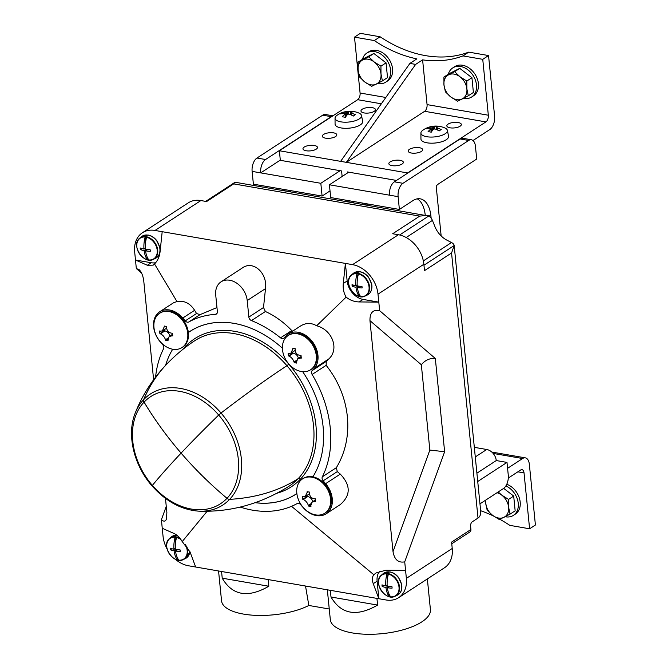 <?xml version="1.0" encoding="UTF-8"?>
<svg xmlns="http://www.w3.org/2000/svg" width="667" height="667" viewBox="0 0 667 667"><rect width="100%" height="100%" fill="white"/><g stroke="black" fill="none" stroke-linecap="round" stroke-linejoin="round"><path stroke-width="1" d="M435.326 358.479C429.79 358.046 425.129 360.138 421.336 364.749L369.96 320.644C369.81 312.648 373.036 309.33 379.656 310.689L435.326 358.479L444.631 451.734L404.719 561.839L406.37 578.381A27.747 20.719 -123.1 0 1 398.633 597.665A27.747 20.719 -123.1 0 1 386.018 599.966L188.503 565.774A27.747 20.719 -123.1 0 1 175.221 559.154M451.759 543.763L469.952 531.899A3.468 2.593 -123.1 0 0 470.919 529.49L470.602 526.296A3.468 1.893 99.8 0 1 472.219 521.844L478.014 518.059L451.559 252.993L424.495 270.644L423.862 264.257A27.747 20.719 -123.1 0 0 398.407 234.742L392.68 233.75L419.743 216.108L233.675 183.892L206.612 201.542L200.884 200.55A27.747 20.719 -123.1 0 0 188.277 202.851L142.421 232.75A27.747 20.719 -123.1 0 0 134.684 252.034L135.476 260.013L147.349 265.266L151.226 262.74A17.342 12.948 -123.1 0 0 155.678 262.706M379.656 310.689L378.006 294.155A27.747 20.719 -123.1 0 0 352.551 264.641L155.027 230.448A27.747 20.719 -123.1 0 0 142.421 232.75M398.633 597.665L444.48 567.767A27.747 20.719 -123.1 0 0 452.226 548.482L451.592 542.096L470.919 529.49M167.167 549.158A27.747 20.719 -123.1 0 1 163.048 536.26L161.397 519.718L166.258 506.328M141.579 273.078L136.335 268.568L135.476 260.013L151.226 262.74M478.014 518.059C480.082 516.658 480.965 514.232 480.657 510.78L454.177 245.523A17.342 6.578 174.3 0 0 451.509 242.538L446.481 239.928A20.81 15.541 -123.1 0 1 434.851 226.438L432.424 220.402A17.342 9.48 -80.2 0 0 428.723 216.016L235.668 182.333L234.659 182.516L233.675 183.892M426.855 215.424L419.743 216.108M195.656 567.008L190.037 551.968L182.224 541.579L207.103 511.306M291.529 506.311L373.82 574.737C372.094 576.963 371.903 579.948 373.245 583.683L378.864 598.724L377.113 581.165A17.342 12.948 -123.1 0 1 379.656 571.194M182.224 541.579C179.798 537.585 177.097 534.901 174.129 533.525L162.256 528.272M159.68 311.797L173.754 302.626L176.997 301.592C184.142 300.3 190.02 303.202 194.622 310.305L196.54 313.515L185.226 320.894L182.766 318.034A21.677 16.183 -123.1 0 0 159.68 311.797A21.677 16.183 -123.1 0 0 160.28 341.879L162.74 344.739A3.468 2.593 -123.1 0 1 163.548 348.749A105.803 78.989 -123.1 0 0 155.578 377.138M162.189 231.682L160.072 251.776C159.48 256.77 157.629 260.839 154.519 263.965L176.997 301.592M154.519 263.965L153.227 265.132L147.349 265.266M136.335 268.568L139.095 269.618C141.579 271.986 143.155 275.946 143.814 281.499L153.618 379.756M165.466 498.391L166.875 512.523L166.442 519.076C165.424 521.569 163.749 521.786 161.397 519.718M373.82 574.737L376.08 572.945L385.96 570.193L405.578 570.393M404.719 561.839C398.366 563.073 394.464 559.68 393.021 551.667L429.848 450.058L421.336 364.749M369.96 320.644L393.021 551.667M316.65 325.771C332.408 329.865 339.536 349.325 328.789 358.946L326.271 361.389L312.148 370.602L314.115 368.509A21.677 16.183 -123.1 0 0 312.506 341.787A21.677 16.183 -123.1 0 0 288.211 334.05L300.575 325.988C305.903 322.728 311.264 322.653 316.65 325.771L346.115 297.132C349.933 300.208 354.285 301.809 359.188 301.934L378.798 302.134L363.056 299.408A17.342 12.948 -123.1 0 1 347.148 280.965L345.398 263.398L343.28 283.492L347.148 280.965M240.237 507.078A105.803 78.989 -123.1 0 0 297.09 503.602A3.468 2.593 -123.1 0 1 300.659 504.669L303.126 507.529A21.677 16.183 -123.1 0 0 326.213 513.765L340.278 504.594C350.834 495.381 350.842 485.217 340.287 474.112L337.277 471.611L336.368 467.667C354.769 437.294 350.659 396.14 326.155 365.324L326.271 361.389M216.967 307.554L200.017 314.649L196.54 313.515M221.052 281.833L242.513 267.842C253.235 260.113 267.642 273.137 265.499 288.619L263.507 307.529L248.866 317.075L247.215 300.542A19.076 14.24 -123.1 0 0 237.21 283.508A19.076 14.24 -123.1 0 0 221.052 281.833A19.076 14.24 -123.1 0 0 215.724 295.089L217.375 311.622A3.468 2.593 -123.1 0 1 216.408 314.032A3.468 2.593 -123.1 0 1 215.416 314.357A105.803 78.989 -123.1 0 0 188.803 321.961A3.468 2.593 -123.1 0 1 185.226 320.894M292.638 331.166L291.754 330.532C283.825 322.261 275.037 315.916 265.399 311.497L263.507 307.529M346.115 297.132C343.755 293.055 342.813 288.511 343.28 283.492M171.711 333.183C168.451 332.691 166.75 330.724 166.617 327.28A26.672 14.574 -80.2 0 1 166.675 326.446A25.546 9.697 174.3 0 1 164.29 326.038A26.672 14.574 99.8 0 0 164.232 326.863L162.356 330.932L160.163 331.182A26.672 10.122 174.3 0 1 159.63 330.982A25.546 13.957 99.8 0 0 159.888 333.642A26.672 10.122 -5.7 0 0 160.43 333.842C162.781 334.926 164.474 336.893 165.516 339.745A26.672 14.574 99.8 0 0 165.724 340.403A25.546 9.697 -5.7 0 0 168.109 340.82A26.672 14.574 -80.2 0 1 167.901 340.162L169.135 336.518L171.978 335.843A26.672 10.122 -5.7 0 0 172.77 335.876A25.546 13.957 -80.2 0 1 172.511 333.217A26.672 10.122 174.3 0 1 171.711 333.183M168.968 311.556A20.469 15.283 56.9 0 1 187.01 329.448A20.469 15.283 56.9 0 1 182.024 347.54A20.469 15.283 56.9 0 1 162.581 344.047A26.713 26.713 0 0 1 155.019 332.458A20.469 15.283 56.9 0 1 159.671 313.257A20.469 15.283 56.9 0 1 168.968 311.556M314.557 498.824C311.297 498.332 309.605 496.365 309.463 492.93A26.672 14.574 -80.2 0 1 309.521 492.096A25.546 9.697 174.3 0 1 307.137 491.679A26.672 14.574 99.8 0 0 307.078 492.513L305.203 496.582L303.01 496.832A26.672 10.122 174.3 0 1 302.476 496.632A25.546 13.957 99.8 0 0 302.743 499.291A26.672 10.122 -5.7 0 0 303.277 499.491C305.628 500.575 307.329 502.543 308.371 505.394A26.672 14.574 99.8 0 0 308.571 506.053A25.546 9.697 -5.7 0 0 310.955 506.47A26.672 14.574 -80.2 0 1 310.755 505.803L311.981 502.168L314.824 501.492A26.672 10.122 -5.7 0 0 315.624 501.517A25.546 13.957 -80.2 0 1 315.358 498.858A26.672 10.122 174.3 0 1 314.557 498.824M311.814 477.205A20.469 15.283 56.9 0 1 315.274 478.181A20.469 15.283 56.9 0 1 329.865 495.131A20.469 15.283 56.9 0 1 324.871 513.19A20.469 15.283 56.9 0 1 305.428 509.696A26.713 26.713 0 0 1 297.874 498.099A20.469 15.283 56.9 0 1 302.518 478.898A20.469 15.283 56.9 0 1 311.814 477.205M300.242 355.436C296.982 354.944 295.289 352.976 295.156 349.533A26.672 14.574 -80.2 0 1 295.206 348.699A25.546 9.697 174.3 0 1 292.821 348.291A26.672 14.574 99.8 0 0 292.771 349.116L290.895 353.185L288.703 353.435A26.672 10.122 174.3 0 1 288.161 353.235A25.546 13.957 99.8 0 0 288.427 355.895A26.672 10.122 -5.7 0 0 288.961 356.095C291.312 357.178 293.013 359.146 294.055 361.998A26.672 14.574 99.8 0 0 294.264 362.656A25.546 9.697 -5.7 0 0 296.648 363.073A26.672 14.574 -80.2 0 1 296.44 362.406L297.665 358.771L300.509 358.096A26.672 10.122 -5.7 0 0 301.309 358.121A25.546 13.957 -80.2 0 1 301.042 355.461A26.672 10.122 174.3 0 1 300.242 355.436M297.499 333.808A20.469 15.283 56.9 0 1 300.959 334.784A20.469 15.283 56.9 0 1 315.549 351.742A20.469 15.283 56.9 0 1 310.564 369.793A20.469 15.283 56.9 0 1 291.112 366.3A26.713 26.713 0 0 1 283.558 354.711A20.469 15.283 56.9 0 1 288.202 335.501A20.469 15.283 56.9 0 1 297.499 333.808M377.605 605.077L331.007 597.007C341.204 614.415 356.737 617.1 377.605 605.077L376.938 598.391M331.007 597.007L330.34 590.328M327.339 589.803L330.323 619.651A50.3 19.085 -5.7 0 0 382.266 633.65A50.3 19.085 -5.7 0 0 430.423 609.663L427.355 578.931M268.826 586.243L222.228 578.181C232.424 595.581 247.957 598.274 268.826 586.243L268.159 579.565M222.228 578.181L221.561 571.494M218.559 570.977L221.544 600.825A50.3 19.085 -5.7 0 0 254.544 615.308A50.3 19.085 -5.7 0 0 308.838 605.469L305.519 586.026M423.954 265.233L454.177 245.523L451.559 252.993M329.256 608.996L308.838 605.469M248.866 317.075A3.468 2.593 -123.1 0 0 251.451 320.594A105.803 78.989 -123.1 0 1 280.54 337.844A3.468 2.593 -123.1 0 0 283.667 338.294A3.468 2.593 -123.1 0 0 284.025 337.994L285.993 335.91A21.677 16.183 -123.1 0 1 288.211 334.05M312.148 370.602A3.468 2.593 -123.1 0 0 312.123 374.47A105.803 78.989 -123.1 0 1 322.344 476.813A3.468 2.593 -123.1 0 0 323.145 480.824L325.613 483.683A21.677 16.183 -123.1 0 1 326.213 513.765M302.518 478.898L303.193 478.464A20.469 15.283 56.9 0 1 312.49 476.763A20.469 15.283 56.9 0 1 312.873 476.83A97.132 72.52 56.9 0 0 302.693 371.669A97.132 72.52 56.9 0 1 312.873 476.83A20.469 15.283 56.9 0 1 329.998 492.98A20.469 15.283 56.9 0 1 325.546 512.748L324.871 513.19M296.857 493.572A97.132 72.52 56.9 0 1 295.99 494.147A97.132 72.52 56.9 0 1 255.119 502.693M165.608 365.291A97.132 72.52 56.9 0 1 172.703 349.233A97.132 72.52 56.9 0 0 165.608 365.291M159.671 313.257L160.338 312.815A20.469 15.283 56.9 0 1 169.643 311.114A20.469 15.283 56.9 0 1 188.361 332.458A97.132 72.52 56.9 0 1 189.895 331.424A97.132 72.52 56.9 0 1 234.017 323.362A97.132 72.52 56.9 0 1 282.399 348.199A97.09 72.495 56.9 0 0 189.937 331.441L191.537 330.39M288.202 335.501L288.878 335.067A20.469 15.283 56.9 0 1 298.174 333.367A20.469 15.283 56.9 0 1 315.608 349.366A20.469 15.283 56.9 0 1 311.231 369.351L310.564 369.793M188.361 332.458A20.469 15.283 56.9 0 1 182.7 347.107L182.024 347.54M288.427 355.895L292.78 353.051L293.447 353.168A5.553 4.144 -123.1 0 1 298.407 358.279M292.68 352.026L292.78 353.051M294.264 362.656L296.281 361.339M302.743 499.291L307.095 496.448L307.762 496.565A5.553 4.144 -123.1 0 1 312.723 501.676M306.987 495.423L307.095 496.448M308.571 506.053L310.597 504.736M159.888 333.642L164.249 330.807L164.916 330.924A5.553 4.144 -123.1 0 1 169.868 336.026M164.14 329.773L164.249 330.807M165.724 340.403L167.742 339.086M444.631 451.734L429.848 450.058M359.438 286.201L357.395 287.535A20.794 7.887 174.3 0 0 362.114 287.961A6.07 4.536 56.9 0 0 361.956 286.36A20.794 7.887 -5.7 0 1 357.229 285.943A20.794 11.364 99.8 0 1 358.396 274.045A12.256 9.146 -123.1 0 0 357.67 273.895A12.256 9.146 -123.1 0 0 356.962 273.803L357.462 278.798M357.395 287.535A20.794 11.364 99.8 0 0 360.639 296.557A12.256 9.146 -123.1 0 1 359.205 296.306A20.794 11.364 -80.2 0 1 355.961 287.294A20.794 7.887 174.3 0 1 352.201 286.243A6.07 4.536 56.9 0 1 352.043 284.642A20.794 7.887 -5.7 0 0 355.803 285.693A20.794 11.364 -80.2 0 1 356.962 273.803M147.599 249.533L145.556 250.867A20.794 7.887 174.3 0 0 150.283 251.284A6.07 4.536 56.9 0 0 150.125 249.691A20.794 7.887 -5.7 0 1 145.398 249.275A20.794 11.364 99.8 0 1 146.557 237.377A12.256 9.146 -123.1 0 0 145.84 237.227A12.256 9.146 -123.1 0 0 145.131 237.127L145.623 242.121M145.556 250.867A20.794 11.364 99.8 0 0 148.808 259.888A12.256 9.146 -123.1 0 1 147.374 259.638A20.794 11.364 -80.2 0 1 144.13 250.617A20.794 7.887 174.3 0 1 140.37 249.566A6.07 4.536 56.9 0 1 140.212 247.974A20.794 7.887 -5.7 0 0 143.964 249.024A20.794 11.364 -80.2 0 1 145.131 237.127M177.564 549.733L175.521 551.067A20.794 7.887 174.3 0 0 180.248 551.484A6.07 4.536 56.9 0 0 180.09 549.883A20.794 7.887 -5.7 0 1 175.363 549.466A20.794 11.364 99.8 0 1 176.522 537.577A12.256 9.146 -123.1 0 0 175.805 537.419A12.256 9.146 -123.1 0 0 175.088 537.327L175.588 542.321M175.521 551.067A20.794 11.364 99.8 0 0 178.773 560.08A12.256 9.146 -123.1 0 1 177.339 559.838A20.794 11.364 -80.2 0 1 174.087 550.817A20.794 7.887 174.3 0 1 170.335 549.766A6.07 4.536 56.9 0 1 170.168 548.166A20.794 7.887 -5.7 0 0 173.929 549.216A20.794 11.364 -80.2 0 1 175.088 537.327M389.403 586.401L387.352 587.735A20.794 7.887 174.3 0 0 392.079 588.152A6.07 4.536 56.9 0 0 391.921 586.56A20.794 7.887 -5.7 0 1 387.193 586.135A20.794 11.364 99.8 0 1 388.352 574.245A12.256 9.146 -123.1 0 0 387.635 574.095A12.256 9.146 -123.1 0 0 386.927 573.995L387.427 578.989M387.352 587.735A20.794 11.364 99.8 0 0 390.604 596.757A12.256 9.146 -123.1 0 1 389.169 596.506A20.794 11.364 -80.2 0 1 385.926 587.485A20.794 7.887 174.3 0 1 382.166 586.435A6.07 4.536 56.9 0 1 382.008 584.842A20.794 7.887 -5.7 0 0 385.768 585.893A20.794 11.364 -80.2 0 1 386.927 573.995M357.17 284.801L355.803 285.693M353.777 285.218L352.201 286.243M357.887 286.035L355.961 287.294M356.103 285.501L357.212 285.693M358.187 286.068L358.271 286.96M358.929 293.538L359.205 296.306M360.772 286.301L361.989 286.518M387.135 585.001L385.768 585.893M383.742 585.409L382.166 586.435M387.852 586.226L385.926 587.485M386.068 585.693L387.177 585.884M388.152 586.268L388.236 587.16M388.894 593.73L389.169 596.506M390.737 586.501L391.954 586.71M175.296 548.324L173.929 549.216M171.903 548.741L170.335 549.766M176.021 549.558L174.087 550.817M174.229 549.024L175.346 549.216M176.313 549.6L176.405 550.492M177.063 557.062L177.339 559.838M178.906 549.833L180.123 550.042M145.339 248.132L143.964 249.024M141.946 248.541L140.37 249.566M146.056 249.366L144.13 250.617M144.272 248.824L145.381 249.016M146.348 249.4L146.44 250.292M147.099 256.862L147.374 259.638M148.941 249.633L150.158 249.85M441.154 235.943L436.201 186.351A6.937 3.794 99.8 0 1 438.052 184.234L476.713 159.029L475.438 146.248A10.405 5.686 99.8 0 0 471.411 139.778A10.405 5.686 99.8 0 0 468.684 140.454L402.96 183.308A10.405 5.686 99.8 0 0 398.116 196.665L399.391 209.446L330.682 197.549L329.415 184.776L389.528 195.181A10.405 5.686 -80.2 0 1 394.372 181.816L460.097 138.961A10.405 5.686 -80.2 0 1 462.823 138.294L471.411 139.778M479.965 503.852L503.427 488.552A10.405 5.686 99.8 0 0 508.271 475.187L506.995 462.414L496.265 460.555A10.405 7.771 -123.1 0 0 486.718 449.491L474.32 447.34M476.905 473.178L496.265 460.555M506.995 462.414L477.73 481.499M290.545 190.604L290.67 191.804L284.951 190.862M417.25 198.833A27.747 15.166 99.8 0 1 425.212 215.091L430.932 216.083L431.14 218.159M367.817 203.977A27.747 15.166 99.8 0 1 367.959 205.186L367.834 203.977M353.643 202.701L353.527 201.501A27.747 15.166 99.8 0 1 353.643 202.701L347.916 201.717A27.747 15.166 99.8 0 0 347.782 200.509M332.541 116.075A10.405 5.686 99.8 0 0 331.274 116.667L322.686 115.183L256.962 158.037A10.405 5.686 99.8 0 0 252.118 171.394L253.393 184.167L322.094 196.065L330.023 190.895M332.95 115.808L325.421 114.507A10.405 5.686 99.8 0 0 322.686 115.183M322.094 196.065L320.827 183.292L260.705 172.878A10.405 5.686 99.8 0 1 265.549 159.521L331.274 116.667M399.391 209.446L412.923 200.617A27.747 15.166 99.8 0 1 420.202 198.824A27.747 15.166 99.8 0 1 430.932 216.083M284.942 190.812A27.747 15.166 99.8 0 0 284.801 189.603M252.118 171.394L260.705 172.878L280.307 160.105M320.827 183.292L340.153 170.685M367.959 205.186L362.231 204.194A27.747 15.166 99.8 0 0 362.098 202.985M329.415 184.776L348.741 172.169M290.67 191.804A27.747 15.166 99.8 0 0 290.529 190.595M342.138 176.48L341.587 170.935L280.323 160.33L279.373 150.75L357.662 99.7A5.203 2.843 -80.2 0 0 360.08 93.021L354.502 37.135L360.305 33.35L380.098 36.777A124.879 93.238 56.9 0 0 468.751 52.126L488.544 55.553L494.606 116.225A10.405 5.686 -80.2 0 1 489.761 129.59L472.995 140.52M427.063 104.611L488.327 115.216L482.75 59.33L462.948 55.903A124.879 93.238 56.9 0 1 422.603 59.863L427.063 104.611A5.203 2.843 -80.2 0 1 424.646 111.297L485.909 121.903L407.612 172.945L346.356 162.339L415.641 64.399L422.603 59.863M279.373 150.75L340.629 161.347L409.913 63.407L416.875 58.871A124.879 93.238 56.9 0 1 374.304 40.562L380.098 36.777M354.502 37.135L374.304 40.562M462.948 55.903L468.751 52.126M482.75 59.33L488.544 55.553M340.629 161.347L346.356 162.339L424.646 111.297M347.424 173.028L347.307 171.919L396.49 180.44M460.105 126.205A7.287 2.768 174.3 0 1 452.101 128.006A7.287 2.768 174.3 0 1 446.84 125.888A7.287 2.768 174.3 0 1 453.818 122.411A7.287 2.768 174.3 0 1 461.339 124.446A7.287 2.768 174.3 0 1 460.105 126.205M421.436 151.417A7.287 2.768 174.3 0 1 413.44 153.21A7.287 2.768 174.3 0 1 408.179 151.101A7.287 2.768 174.3 0 1 415.149 147.624A7.287 2.768 174.3 0 1 422.678 149.65A7.287 2.768 174.3 0 1 421.436 151.417M402.109 164.015A7.287 2.768 174.3 0 1 394.105 165.816A7.287 2.768 174.3 0 1 388.844 163.698A7.287 2.768 174.3 0 1 395.823 160.23A7.287 2.768 174.3 0 1 403.343 162.256A7.287 2.768 174.3 0 1 402.109 164.015M488.327 115.216A5.203 2.843 -80.2 0 1 485.909 121.903M335.559 136.552A7.287 2.768 174.3 0 1 327.555 138.344A7.287 2.768 174.3 0 1 322.303 136.235A7.287 2.768 174.3 0 1 329.273 132.758A7.287 2.768 174.3 0 1 336.802 134.784A7.287 2.768 174.3 0 1 335.559 136.552M316.233 149.15A7.287 2.768 174.3 0 1 308.229 150.95A7.287 2.768 174.3 0 1 302.968 148.833A7.287 2.768 174.3 0 1 309.947 145.364A7.287 2.768 174.3 0 1 317.467 147.39A7.287 2.768 174.3 0 1 316.233 149.15M374.22 111.339A7.287 2.768 174.3 0 1 366.216 113.14A7.287 2.768 174.3 0 1 360.964 111.022A7.287 2.768 174.3 0 1 367.934 107.545A7.287 2.768 174.3 0 1 375.463 109.571A7.287 2.768 174.3 0 1 374.22 111.339M415.641 64.399L409.913 63.407M463.373 98.366A17.342 12.948 -123.1 0 0 471.652 96.998A17.342 12.948 -123.1 0 0 473.028 75.404A17.342 12.948 -123.1 0 0 452.71 67.942A17.342 12.948 -123.1 0 0 448.307 74.22M471.652 96.998L473.587 95.74A17.342 12.948 -123.1 0 0 474.962 74.137A17.342 12.948 -123.1 0 0 454.644 66.683L452.71 67.942M377.497 83.5A17.342 12.948 -123.1 0 0 385.776 82.133A17.342 12.948 -123.1 0 0 387.152 60.539A17.342 12.948 -123.1 0 0 366.833 53.077A17.342 12.948 -123.1 0 0 362.431 59.346M385.776 82.133L387.71 80.874A17.342 12.948 -123.1 0 0 389.086 59.271A17.342 12.948 -123.1 0 0 368.768 51.818L366.833 53.077M443.922 77.08L449.033 73.745L459.746 68.351L471.928 77.714L473.403 92.463L468.292 95.79L466.867 88.869L466.825 81.04L460.038 76.813L454.636 71.686L443.922 77.08L443.964 84.901L445.389 91.829L450.792 96.957L457.579 101.184L468.292 95.79M454.636 71.686L459.746 68.351M466.825 81.04L471.928 77.714M460.038 76.813A13.874 10.364 56.9 0 1 466.867 88.869A13.874 10.364 56.9 0 1 462.248 98.941A13.874 10.364 56.9 0 1 450.792 96.957A13.874 10.364 56.9 0 1 443.964 84.901A13.874 10.364 56.9 0 1 448.591 74.829A13.874 10.364 56.9 0 1 460.038 76.813M358.046 62.214L363.148 58.879L373.862 53.485L386.051 62.848L387.527 77.597L382.416 80.924L380.99 74.004L380.94 66.175L374.162 61.948L368.759 56.82L358.046 62.214L358.087 70.035L359.513 76.963L364.916 82.091L371.702 86.318L382.416 80.924M368.759 56.82L373.862 53.485M380.94 66.175L386.051 62.848M374.162 61.948A13.874 10.364 56.9 0 1 380.99 74.004A13.874 10.364 56.9 0 1 376.371 84.075A13.874 10.364 56.9 0 1 364.916 82.091A13.874 10.364 56.9 0 1 358.087 70.035A13.874 10.364 56.9 0 1 362.706 59.963A13.874 10.364 56.9 0 1 374.162 61.948M508.304 478.047L520.652 470.002A5.203 2.843 99.8 0 1 522.019 469.66A5.203 2.843 99.8 0 1 524.029 472.903L529.606 528.789L535.409 525.004L529.348 464.324A10.405 5.686 99.8 0 0 525.329 457.854A10.405 5.686 99.8 0 0 522.594 458.529L507.587 468.317M480.649 510.722A124.879 93.238 56.9 0 1 493.497 516.008M499.866 519.301A124.879 93.238 56.9 0 1 509.805 525.363L529.606 528.789M505.136 516.725A17.342 12.948 -123.1 0 0 513.415 515.358A17.342 12.948 -123.1 0 0 518.251 503.31A17.342 12.948 -123.1 0 0 505.861 485.943M513.415 515.358L515.349 514.099A17.342 12.948 -123.1 0 0 520.185 502.051A17.342 12.948 -123.1 0 0 506.762 484.267M503.677 488.377L513.69 496.065L515.157 510.822L510.055 514.149L508.621 507.228L508.579 499.4L501.792 495.172L498.182 491.971M508.579 499.4L513.69 496.065M497.023 492.721A13.874 10.364 56.9 0 1 501.792 495.172A13.874 10.364 56.9 0 1 508.621 507.228A13.874 10.364 56.9 0 1 504.002 517.3A13.874 10.364 56.9 0 1 492.554 515.316A13.874 10.364 56.9 0 1 485.726 503.26L487.152 510.188L492.554 515.316L499.333 519.543L510.055 514.149M485.726 503.26A13.874 10.364 56.9 0 1 485.776 500.058M431.224 132.216A22.511 10.789 -82.8 0 1 433.333 129.431A22.42 17.092 -66.8 0 1 434.3 128.981A22.42 19.843 33 0 1 435.476 129.09A22.511 15.675 60.9 0 1 439.136 130.957A21.219 11.597 -80.2 0 1 441.262 129.573A22.511 17.817 -127.8 0 0 437.152 127.997A22.42 11.748 -110.3 0 0 436.426 127.597A22.42 6.036 -89.1 0 1 436.743 127.214A22.511 13.724 -77.3 0 1 439.728 126.672A21.219 15.841 -123.1 0 0 436.577 126.13A22.511 10.789 97.2 0 0 434.25 126.78A22.42 17.092 113.2 0 0 433.275 127.055A22.42 19.843 -147 0 0 432.116 127.122A22.511 15.675 -119.1 0 0 428.664 127.389A21.219 11.597 99.8 0 0 426.538 128.773A22.511 17.817 52.2 0 1 430.432 128.222A22.42 11.748 69.7 0 1 431.149 128.439A22.42 6.036 90.9 0 0 430.849 128.998A22.511 13.724 102.7 0 0 428.072 131.674A21.219 15.841 56.9 0 1 431.224 132.216M445.156 133.775A13.315 5.053 174.3 0 1 424.304 136.11A13.315 5.053 174.3 0 1 420.91 133.016A13.315 5.053 174.3 0 1 422.92 130.157A22.545 22.545 0 0 1 444.864 127.964A13.315 5.053 174.3 0 1 447.39 130.373A13.315 5.053 174.3 0 1 445.156 133.775M447.39 130.373L448.541 136.201A13.874 5.269 174.3 0 1 446.206 139.753A13.874 5.269 174.3 0 1 430.732 143.172A13.874 5.269 174.3 0 1 420.944 138.961L420.91 133.016M428.764 128.339L428.664 127.389M432.449 130.474L432.116 127.122M433.5 129.348L433.275 127.055M434.475 128.998L434.25 126.78M436.693 127.264L436.577 126.13M436.618 129.581L436.426 127.597M437.344 129.932L437.152 127.997M431.165 132.208L430.849 128.998M431.482 131.816L431.149 128.439M345.348 117.35A22.511 10.789 -82.8 0 1 347.457 114.566A22.42 17.092 -66.8 0 1 348.416 114.115A22.42 19.843 33 0 1 349.591 114.224A22.511 15.675 60.9 0 1 353.26 116.091A21.219 11.597 -80.2 0 1 355.386 114.707A22.511 17.817 -127.8 0 0 351.276 113.132A22.42 11.748 -110.3 0 0 350.542 112.731A22.42 6.036 -89.1 0 1 350.859 112.348A22.511 13.724 -77.3 0 1 353.852 111.806A21.219 15.841 -123.1 0 0 350.7 111.264A22.511 10.789 97.2 0 0 348.374 111.914A22.42 17.092 113.2 0 0 347.399 112.189A22.42 19.843 -147 0 0 346.24 112.256A22.511 15.675 -119.1 0 0 342.788 112.523A21.219 11.597 99.8 0 0 340.662 113.907A22.511 17.817 52.2 0 1 344.556 113.357A22.42 11.748 69.7 0 1 345.273 113.573A22.42 6.036 90.9 0 0 344.972 114.132A22.511 13.724 102.7 0 0 342.196 116.808A21.219 15.841 56.9 0 1 345.348 117.35M359.28 118.909A13.315 5.053 174.3 0 1 338.427 121.244A13.315 5.053 174.3 0 1 335.034 118.151A13.315 5.053 174.3 0 1 337.035 115.291A22.545 22.545 0 0 1 358.988 113.098A13.315 5.053 174.3 0 1 361.514 115.508A13.315 5.053 174.3 0 1 359.28 118.909M361.514 115.508L362.656 121.336A13.874 5.269 174.3 0 1 360.33 124.887A13.874 5.269 174.3 0 1 344.847 128.306A13.874 5.269 174.3 0 1 335.067 124.095L335.034 118.151M342.88 113.473L342.788 112.523M346.573 115.608L346.24 112.256M347.624 114.482L347.399 112.189M348.591 114.132L348.374 111.914M350.817 112.398L350.7 111.264M350.742 114.716L350.542 112.731M351.467 115.066L351.276 113.132M345.289 117.342L344.972 114.132M345.606 116.95L345.273 113.573M169.893 360.93A260.163 170.335 43.3 0 0 166.133 364.732A260.163 170.335 43.3 0 0 143.655 399.608A3.468 2.268 43.3 0 0 144.047 402.109A260.163 170.335 43.3 0 0 181.04 453.06L181.049 453.06A260.13 170.31 43.3 0 1 144.089 402.126A3.468 2.268 43.3 0 1 143.688 399.633A260.163 170.335 43.3 0 1 166.175 364.749C174.604 355.811 183.967 347.916 194.255 341.045A86.685 64.716 56.9 0 1 286.952 365.716A260.163 30.715 139.2 0 0 221.044 413.006L218.709 415.032A63.974 47.766 56.9 0 1 227.022 498.324A260.163 170.335 43.3 0 1 181.132 453.168L181.049 453.151A260.163 30.715 139.2 0 0 152.359 485.393L152.134 485.993M185.626 346.281A1.734 1.134 43.3 0 1 186.018 346.915A1.734 1.134 43.3 0 0 185.584 346.265L184.792 345.348L185.626 346.281A88.419 66.008 56.9 0 1 288.811 364.14L288.894 364.049M144.089 402.126A63.932 47.732 56.9 0 1 218.701 415.041A260.163 30.715 139.2 0 0 181.124 453.076L181.141 453.06M188.369 332.5A97.09 72.495 56.9 0 1 189.937 331.441M298.224 478.623A86.718 64.741 56.9 0 0 286.952 365.716L288.811 364.14A88.453 66.041 56.9 0 1 300.308 479.298A1.734 1.134 43.3 0 0 298.224 478.623A260.163 170.335 43.3 0 1 229.665 499.35A3.468 2.268 43.3 0 1 227.022 498.324M300.308 479.298L300.992 480.09M255.219 502.66A97.09 72.495 -123.1 0 0 295.998 494.105A97.09 72.495 -123.1 0 0 296.848 493.53L295.998 494.105M181.049 453.16A260.13 30.715 139.2 0 0 152.401 485.368L152.084 485.943C165.908 501.509 181.541 509.922 198.974 511.172A66.275 49.483 -123.1 0 0 229.615 499.35M378.006 294.155L423.862 264.257M406.37 578.381L452.226 548.482M155.027 230.448L200.884 200.55M352.551 264.641L398.407 234.742M194.622 310.305L182.766 318.034M200.017 314.649L188.803 321.961M217.1 313.257L215.416 314.357M265.499 288.619L247.215 300.542M265.399 311.497L251.451 320.594M291.754 330.532L280.54 337.844M328.789 358.946L314.115 368.509M326.155 365.324L312.123 374.47M336.368 467.667L322.344 476.813M337.277 471.611L323.145 480.824M340.287 474.112L325.613 483.683M288.961 356.095L293.447 353.168M294.055 361.998L296.398 360.472M300.509 358.096L301.242 357.612M292.771 349.116L293.763 348.466M303.277 499.491L307.762 496.565M308.371 505.394L310.705 503.868M314.824 501.492L315.558 501.009M307.078 492.513L308.079 491.862M160.43 333.842L164.916 330.924M165.516 339.745L167.859 338.219M171.978 335.843L172.711 335.368M164.232 326.863L165.233 326.221M359.188 301.934L363.056 299.408M373.245 583.683L377.113 581.165M428.723 216.016L399.625 234.984M432.424 220.402L406.178 237.519M451.509 242.538L423.337 260.914M357.704 273.77A12.365 9.23 56.9 0 1 368.242 292.371A12.365 9.23 56.9 0 1 350.575 289.311A12.365 9.23 56.9 0 1 357.704 273.77M348.758 280.132A12.64 9.438 56.9 0 1 351.476 274.937A12.64 9.438 56.9 0 1 357.962 273.337A12.64 9.438 56.9 0 1 368.926 283.792A12.64 9.438 56.9 0 1 365.216 296.015A12.64 9.438 56.9 0 1 359.371 296.406M359.855 271.803A12.94 9.663 56.9 0 1 371.077 282.508A12.94 9.663 56.9 0 1 367.284 295.022C370.91 293.038 372.403 289.52 371.752 284.467L368.684 277.414C366.258 274.27 363.39 272.378 360.072 271.736L353.21 273.445A12.94 9.663 56.9 0 1 359.855 271.803M145.873 237.102A12.365 9.23 56.9 0 1 156.411 255.703A12.365 9.23 56.9 0 1 138.744 252.643A12.365 9.23 56.9 0 1 145.873 237.102M136.927 243.463A12.64 9.438 56.9 0 1 139.636 238.269A12.64 9.438 56.9 0 1 146.123 236.66A12.64 9.438 56.9 0 1 157.087 247.123A12.64 9.438 56.9 0 1 153.385 259.346A12.64 9.438 56.9 0 1 147.532 259.738M148.016 235.134A12.94 9.663 56.9 0 1 159.246 245.84A12.94 9.663 56.9 0 1 155.444 258.354C159.079 256.37 160.572 252.851 159.922 247.799L156.853 240.745C154.427 237.602 151.551 235.709 148.232 235.059L141.379 236.777A12.94 9.663 56.9 0 1 148.016 235.134M185.126 544.322A12.365 9.23 56.9 0 1 181.641 559.947A12.365 9.23 56.9 0 1 167.142 548.983A12.365 9.23 56.9 0 1 175.838 537.294A12.365 9.23 56.9 0 1 180.915 539.578M166.883 543.655A12.64 9.438 56.9 0 1 169.601 538.461A12.64 9.438 56.9 0 1 176.088 536.86A12.64 9.438 56.9 0 1 179.948 538.302M186.568 546.006A12.64 9.438 56.9 0 1 183.342 559.538A12.64 9.438 56.9 0 1 177.497 559.93M189.862 551.534A12.94 9.663 56.9 0 1 185.409 558.554L189.97 551.792M185.409 558.554L183.342 559.538C173.612 565.132 160.564 545.114 169.601 538.461L171.344 536.968A12.94 9.663 56.9 0 1 176.847 535.201M387.669 573.962A12.365 9.23 56.9 0 1 398.207 592.563A12.365 9.23 56.9 0 1 380.54 589.511A12.365 9.23 56.9 0 1 387.669 573.962M378.723 580.323A12.64 9.438 56.9 0 1 381.441 575.137A12.64 9.438 56.9 0 1 387.919 573.528A12.64 9.438 56.9 0 1 398.891 583.984A12.64 9.438 56.9 0 1 395.181 596.206A12.64 9.438 56.9 0 1 389.328 596.598M389.82 571.994A12.94 9.663 56.9 0 1 401.042 582.708A12.94 9.663 56.9 0 1 397.249 595.222C400.875 593.238 402.368 589.72 401.717 584.659L398.649 577.614C396.223 574.47 393.347 572.578 390.028 571.927L383.175 573.645A12.94 9.663 56.9 0 1 389.82 571.994M468.684 140.454L460.097 138.961M265.549 159.521L256.962 158.037M402.96 183.308L394.372 181.816M398.116 196.665L389.528 195.181M475.279 456.945L486.718 449.491M360.08 93.021L385.818 97.474M357.662 99.7L381.341 103.802M524.029 472.903L517.842 471.827M522.594 458.529L493.138 453.427M166.133 364.732C152.426 379.331 142.096 395.523 135.134 413.315A66.316 49.516 56.9 0 1 143.655 399.608M152.359 485.393A63.974 47.766 56.9 0 1 144.047 402.109M182.908 349.341A88.453 66.041 56.9 0 1 185.584 346.265M143.688 399.633A66.275 49.483 56.9 0 1 221.035 413.015A66.316 49.516 56.9 0 1 229.665 499.35M276.947 493.221A88.419 66.008 -123.1 0 0 300.283 479.273M198.974 511.172C230.674 512.264 260.664 503.969 288.944 486.268A86.685 64.716 -123.1 0 0 298.124 478.681M152.401 485.368A63.932 47.732 -123.1 0 0 226.997 498.299M297.665 358.763L301.125 356.512M290.895 353.185L295.173 350.4M311.973 502.159L315.441 499.908M305.211 496.582L309.48 493.797M169.126 336.518L172.586 334.259M162.364 330.932L166.633 328.147M234.659 182.508L205.719 201.384M367.284 295.022L365.216 296.015C355.478 301.601 342.429 281.591 351.476 274.937L353.21 273.445M155.444 258.354L153.385 259.346C143.647 264.932 130.599 244.922 139.636 238.269L141.379 236.777M171.344 536.968L176.738 535.117M397.249 595.222L395.181 596.206C385.443 601.801 372.394 581.782 381.441 575.137L383.175 573.645M525.329 457.854L491.787 452.051M135.134 413.315C126.505 434.651 133.8 465.233 152.051 485.968"/></g></svg>
